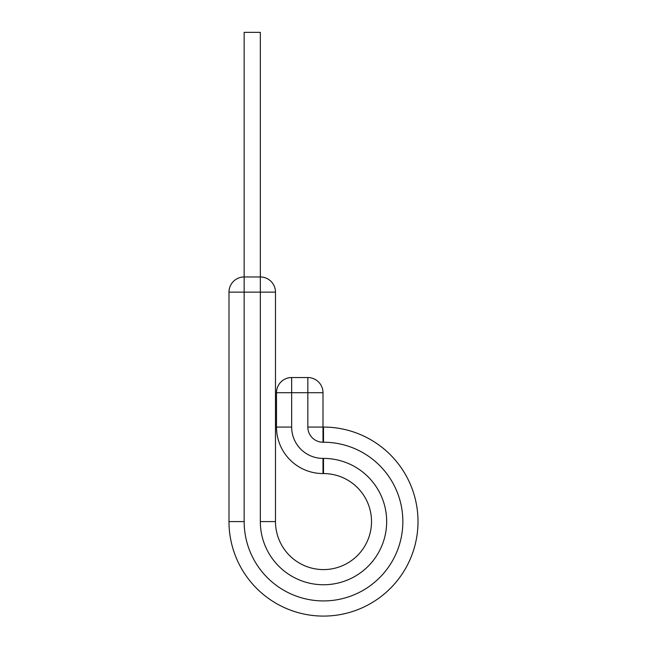 <?xml version="1.0" encoding="UTF-8"?>
<svg xmlns="http://www.w3.org/2000/svg" width="647" height="647" viewBox="0 0 647 647"><rect width="100%" height="100%" fill="white"/><g stroke="black" fill="none" stroke-linecap="round" stroke-linejoin="round"><path stroke-width="0.97" d="M275.485 292.129L260.329 292.129L260.329 276.965L244.154 276.965L244.154 32.35L260.329 32.35L260.329 276.965A15.164 15.164 0 0 1 275.485 292.129L275.485 521.579A48.015 48.015 0 0 0 323.5 569.586A48.015 48.015 0 0 0 371.515 521.579A48.015 48.015 0 0 0 323.5 473.564L322.999 473.564A46.495 46.495 0 0 1 276.495 427.069L276.495 392.697A15.164 15.164 0 0 1 291.66 377.541L307.835 377.541A15.164 15.164 0 0 1 322.999 392.697L276.495 392.697M323.5 427.069L323.5 442.233A79.346 79.346 0 0 1 402.846 521.579A79.346 79.346 0 0 1 323.5 600.926A79.346 79.346 0 0 1 244.154 521.579L228.989 521.579A94.511 94.511 0 0 0 323.5 616.09A94.511 94.511 0 0 0 418.011 521.579A94.511 94.511 0 0 0 323.5 427.069L322.999 427.069L322.999 392.697A15.164 15.164 0 0 0 307.835 377.541L307.835 427.069L322.999 427.069L322.999 442.233A15.164 15.164 0 0 1 307.835 427.069M418.011 521.579A94.511 94.511 0 0 1 323.5 616.09A94.511 94.511 0 0 1 228.989 521.579L228.989 292.129A15.164 15.164 0 0 1 244.154 276.965L244.154 292.129L228.989 292.129M275.485 521.579L260.329 521.579A63.171 63.171 0 0 0 323.5 584.751A63.171 63.171 0 0 0 386.671 521.579A63.171 63.171 0 0 0 323.5 458.399L322.999 458.399A31.331 31.331 0 0 1 291.66 427.069L291.66 377.541M371.515 521.579A48.015 48.015 0 0 0 323.5 473.564L323.5 458.399M322.999 458.399L322.999 473.564A46.495 46.495 0 0 1 276.495 427.069L291.66 427.069M323.5 442.233L322.999 442.233M260.329 521.579L260.329 292.129L244.154 292.129L244.154 521.579"/></g></svg>
